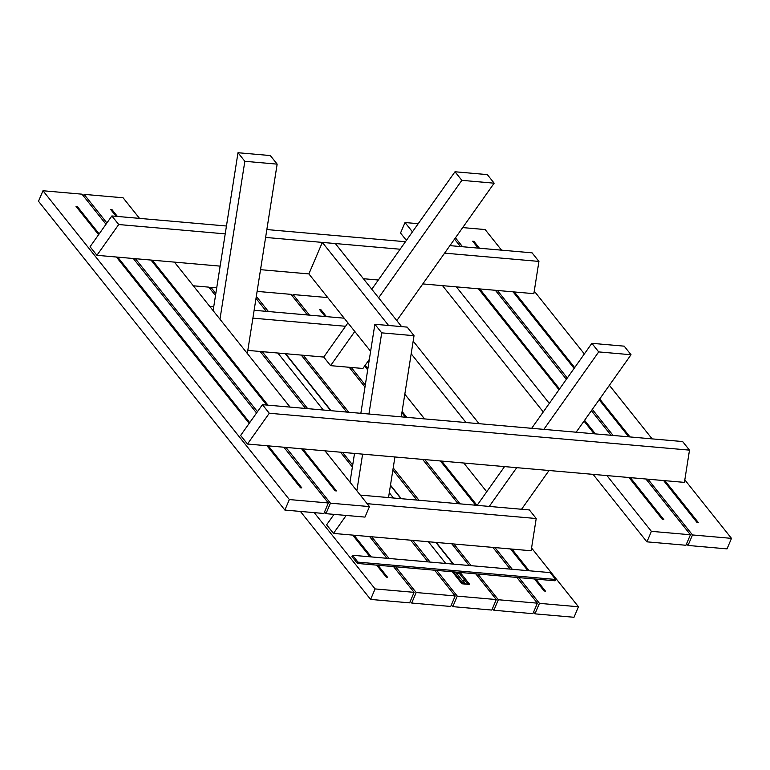 <?xml version="1.0" encoding="UTF-8"?>
<svg xmlns="http://www.w3.org/2000/svg" width="770" height="770" viewBox="0 0 770 770"><rect width="100%" height="100%" fill="white"/><g stroke="black" fill="none" stroke-linecap="round" stroke-linejoin="round"><path stroke-width="1.16" d="M369.08 361.043L368.214 360.966M347.944 322.89L323.737 357.059L247.815 350.398M252.897 318.145L345.538 326.278M209.729 306.383L213.742 306.739M254.129 310.281L344.19 318.183M220.133 266.131L96.914 255.313L90.071 246.737L111.871 215.956L226.457 226.014M266.853 229.556L405.444 241.722M449.921 245.63L532.089 252.839L538.933 261.415L533.851 293.668L422.788 283.918M96.914 255.313L118.715 224.532L225.215 233.878M265.611 237.43L400.121 249.23M444.598 253.138L538.933 261.415M378.32 280.02L363.373 278.702M401.613 326.624L335.325 243.551L322.322 242.406L308.876 273.918L260.529 269.673M118.715 224.532L111.871 215.956M219.97 319.213L244.841 161.296L277.152 164.135L247.324 353.507M213.126 310.637L237.997 152.72L270.308 155.559L277.152 164.135M244.841 161.296L237.997 152.72M413.172 341.12L479.046 423.683L466.043 422.547L411.18 353.776M388.609 325.489L322.322 242.406M308.876 273.918L370.62 351.303M404.818 394.173L424.549 418.899M334.026 514.379L326.624 524.842L333.468 533.418L531.127 550.762L536.209 518.518L367.136 503.676M536.209 518.518L529.365 509.942L360.293 495.1M346.192 515.448L333.468 533.418M269.279 413.249L247.468 444.03L684.415 482.386L689.497 450.132L269.279 413.249L262.435 404.673L240.625 435.454L247.468 444.03M689.497 450.132L682.653 441.557L262.435 404.673M475.754 573.823L496.284 599.56L491.809 610.061L452.789 606.644L451.384 604.874M496.284 599.56L457.274 596.134L436.744 570.406M430.103 562.071L412.787 540.376M352.699 465.061L342.583 452.375M307.692 408.639L262.224 351.659M215.821 293.505L210.903 287.325L216.716 287.836M256.006 298.394L266.343 311.35M301.243 355.086L346.702 412.065M392.883 469.95L416.907 500.067M451.807 543.803L469.113 565.498M285.632 353.719L331.1 410.699M390.486 485.139L401.305 498.7M436.195 542.436L453.511 564.131M460.152 572.457L469.729 584.469L466.87 584.218L461.933 583.785L452.346 571.773M445.705 563.447L428.399 541.753M393.499 498.017L389.293 492.733M323.294 410.015L277.835 353.035M465.359 581.004L462.5 580.753L456.726 573.515L459.594 573.765L465.359 581.004A25.16 14.033 -85 0 0 469.729 584.469M464.791 584.035A25.16 14.033 95 0 1 460.422 580.57L459.286 580.474M462.5 580.753A25.16 14.033 -85 0 0 466.87 584.218M453.52 573.236L454.647 573.332L460.422 580.57M457.274 596.134L452.789 606.644M210.903 287.325L210.229 288.914M411.7 603.035L416.185 592.525L455.195 595.951L450.71 606.462L411.7 603.035L410.294 601.274M455.195 595.951L434.665 570.224M428.014 561.888L410.708 540.193M352.381 467.082L340.504 452.192M305.603 408.456L260.144 351.476M215.504 295.526L208.814 287.143L193.299 285.786M416.185 592.525L395.645 566.797M389.004 558.471L371.698 536.777M459.806 572.428L452.587 572.062M285.285 353.69L330.753 410.67M390.438 485.475L400.958 498.671M435.849 542.407L453.164 564.102M459.594 573.765L460.036 572.716M455.705 574.661L456.726 573.515M493.888 610.244L498.363 599.743L537.383 603.17L532.898 613.671L493.888 610.244L492.482 608.483M537.383 603.17L516.853 577.433M510.202 569.107L492.896 547.412M458.006 503.676L422.692 459.411M364.98 387.079L349.176 367.271M307.442 314.959L291.002 294.361L257.113 291.387M498.363 599.743L477.833 574.006M471.192 565.681L453.886 543.986M418.986 500.25L393.2 467.929M348.781 412.248L303.322 355.268M268.432 311.532L256.323 296.363M284.871 510.067L289.356 499.557L328.367 502.983L323.891 513.484L284.871 510.067L38.5 201.259L42.985 190.748L81.995 194.175L105.991 224.253M328.367 502.983L283.88 447.226M256.554 412.97L133.326 258.508M289.356 499.557L42.985 190.748M98.599 234.696L76.038 206.418L77.337 206.533L99.166 233.888M117.714 257.142L249.73 422.605M268.278 445.859L301.811 487.891L300.512 487.776L266.978 445.743M249.162 423.413L116.414 257.026M77.337 206.533A25.16 14.033 -85 0 0 77.52 208.275M267.883 445.82L292.09 476.149L291.811 476.871M86.76 218.796L98.993 234.138L86.779 218.815L85.855 218.719M267.902 445.82L292.09 476.149L291.166 476.062M325.97 513.667L364.98 517.094L369.465 506.593L330.445 503.166L325.97 513.667L324.565 511.906M139.524 218.382L123.084 197.784L84.074 194.358L106.905 222.973M135.405 258.691L257.459 411.69M285.968 447.409L330.445 503.166M174.415 262.118L290.088 407.099M324.978 450.835L369.465 506.593M302.87 448.891L336.403 490.923L335.104 490.808L301.57 448.775M266.68 405.039L151.007 260.067M116.116 216.332L110.63 209.45L111.929 209.565L117.415 216.437M152.306 260.173L267.979 405.155M111.929 209.565A25.16 14.033 -85 0 0 112.112 211.317M84.074 194.358L83.401 195.936M325.758 479.094L326.682 479.19L326.403 479.903M370.611 599.426L375.086 588.925L414.096 592.342L409.621 602.852L370.611 599.426L300.396 511.424M414.096 592.342L393.566 566.614M386.925 558.288L369.619 536.594M375.086 588.925L314.227 512.637M354.007 535.217L371.323 556.912M377.964 565.238L387.541 577.25L386.242 577.134L376.665 565.132M370.024 556.797L352.708 535.102M377.829 565.517L377.541 566.229M377.8 565.498L376.896 565.421M534.977 613.854L573.997 617.28L578.472 606.77L539.462 603.353L534.977 613.854L533.572 612.092M327.76 297.586L293.091 294.544L309.521 315.142M351.255 367.454L365.298 385.058M424.771 459.594L460.085 503.859M494.975 547.595L512.291 569.29M518.932 577.615L539.462 603.353M463.781 463.02L486.717 491.77M531.569 547.98L578.472 606.77M535.833 579.098L545.42 591.11L544.121 590.994L534.534 578.982M527.893 570.657L510.577 548.962M475.687 505.226L440.373 460.961M405.482 417.225L401.892 412.73M367.694 369.869L364.633 366.029M325.123 316.508L319.646 309.636L320.946 309.752L326.432 316.624M365.201 365.221L367.896 368.599M402.094 411.469L406.781 417.34M441.672 461.076L476.986 505.341M511.886 549.077L529.192 570.772M320.946 309.752A25.16 14.033 -85 0 0 321.128 311.494M293.091 294.544L292.417 296.123M534.765 579.281L535.699 579.367L535.41 580.089M646.916 541.839L651.391 531.338L690.411 534.765L685.926 545.266L646.916 541.839L593.083 474.368M543.274 411.94L442.519 285.651M406.396 240.375L400.535 233.031L405.02 222.53L418.216 223.685M690.411 534.765L645.924 479.007M611.034 435.271L591.408 410.67M566.383 379.312L495.36 290.29M460.47 246.554L454.531 239.114M651.391 531.338L606.914 475.581M549.318 403.393L456.35 286.864M412.441 231.837L405.02 222.53M479.758 288.923L559.559 388.946M584.584 420.305L595.422 433.905M630.312 477.631L663.856 519.663L662.547 519.558L629.013 477.525M594.122 433.789L584.016 421.113M558.991 389.745L478.459 288.808M629.918 477.602L654.134 507.931L653.846 508.643M629.937 477.602L654.134 507.931L653.201 507.834M688.005 545.449L727.015 548.875L731.5 538.365L692.49 534.948L688.005 545.449L686.599 543.687M501.559 250.163L485.129 229.566L462.693 227.593M455.445 237.834L462.549 246.737M497.439 290.473L567.298 378.022M592.313 409.39L613.113 435.454M648.003 479.19L692.49 534.948M534.255 291.137L584.353 353.94M609.378 385.298L652.123 438.881M684.809 479.854L731.5 538.365M664.905 480.673L698.438 522.705L697.139 522.589L663.605 480.557M628.715 436.821L599.137 399.755M574.122 368.387L513.041 291.84M478.151 248.104L472.664 241.231L473.964 241.347L479.45 248.219M514.35 291.955L574.69 367.588M599.715 398.947L630.014 436.936M473.964 241.347A25.16 14.033 -85 0 0 474.156 243.089M687.793 510.876L688.726 510.962L688.438 511.684M352.506 555.266L351.938 556.575L357.415 563.438L555.083 580.792L555.642 579.473L550.165 572.611L352.506 555.266L357.973 562.129L555.642 579.473M357.415 563.438L357.973 562.129M396.8 320.609L494.157 183.183L487.314 174.607L455.003 171.768L371.785 289.241M494.157 183.183L461.846 180.344L378.628 297.817M354.787 331.466L330.58 365.644L362.891 368.474L369.35 359.369M455.003 171.768L461.846 180.344M323.737 357.059L330.58 365.644M576.153 432.211L631.025 354.739L624.181 346.163L591.87 343.324L531.675 428.303M504.552 466.591L477.102 505.351M631.025 354.739L598.713 351.909L543.841 429.371M516.718 467.659L489.258 506.419M521.569 509.259L549.029 470.499M591.87 343.324L598.713 351.909M368.936 414.019L381.718 332.861L414.029 335.691L401.247 416.859M394.923 456.976L388.532 497.574M356.847 490.779L362.612 454.136M350.003 482.193L354.527 453.424M360.851 413.307L374.875 324.276L407.186 327.115L414.029 335.691M381.718 332.861L374.875 324.276M117.319 257.103L249.557 422.855M151.911 260.144L267.575 405.126L151.931 260.144M302.475 448.862L326.663 479.171L302.485 448.862M370.938 556.883L353.632 535.188L370.919 556.883M365.028 365.471L367.829 368.984L365.028 365.452M406.396 417.311L402.036 411.834L406.387 417.311M441.277 461.038L476.592 505.303M511.482 549.039L528.798 570.734M479.354 288.885L559.386 389.187L479.373 288.885M595.046 433.866L584.411 420.545L595.027 433.866M513.946 291.917L574.516 367.829L513.965 291.926M599.532 399.197L629.619 436.898L599.541 399.187M664.51 480.634L688.698 510.953L664.529 480.634M117.338 257.113L249.567 422.846M528.807 570.743L511.501 549.039M476.611 505.312L441.297 461.047"/></g></svg>
